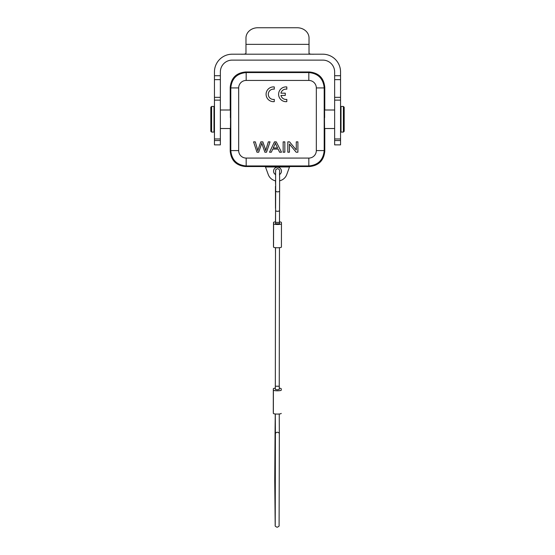 <?xml version="1.0" encoding="UTF-8"?>
<svg xmlns="http://www.w3.org/2000/svg" width="555" height="555" viewBox="0 0 555 555"><rect width="100%" height="100%" fill="white"/><g stroke="black" fill="none" stroke-linecap="round" stroke-linejoin="round"><path stroke-width="0.83" d="M220.363 97.34L220.363 144.869L214.452 144.869L214.452 97.34L220.363 97.34L220.363 71.935A11.821 11.821 0 0 1 232.184 60.113L322.816 60.113A11.821 11.821 0 0 1 334.637 71.935L334.637 79.636L340.548 79.636L340.548 144.869L334.637 144.869L334.637 79.636M214.452 97.34L214.452 71.935A17.732 17.732 0 0 1 232.184 54.203L322.816 54.203A17.732 17.732 0 0 1 340.548 71.935L340.548 79.636M314.29 60.113L240.71 60.113L314.29 60.113M245.976 44.351L245.976 37.99A11.821 10.24 0 0 1 257.798 27.75L297.202 27.75A11.821 10.24 0 0 1 309.024 37.99L309.024 44.351L245.976 44.351L245.976 53.155C245.962 54.008 244.207 54.362 240.71 54.203M314.29 54.203L314.29 54.203C310.633 54.341 308.878 53.995 309.024 53.155L309.024 44.351M344.183 121.344L344.183 131.278L343.392 132.069L343.392 106.456L344.183 107.24L344.183 121.344M220.363 128.517L230.436 128.517L230.519 120.865C230.54 109.196 230.374 105.804 230.36 117.653M238.678 87.926L230.797 87.926C231.713 78.595 236.832 73.468 246.17 72.559L245.581 71.977C236.25 72.885 231.123 78.005 230.214 87.343L230.214 110.001L230.214 87.343L230.797 87.926L230.797 150.592C231.713 159.923 236.832 165.05 246.17 165.959L245.581 166.542C236.25 165.633 231.123 160.513 230.214 151.175L230.797 150.592L238.678 150.592A7.486 7.486 -137.2 0 0 246.17 158.078L246.17 165.959L308.83 165.959C318.168 165.05 323.287 159.923 324.203 150.592L324.203 87.926C323.287 78.595 318.168 73.468 308.83 72.559L246.17 72.559L246.17 80.44A7.486 7.486 -47.2 0 0 238.678 87.926L238.678 150.592M230.214 128.517L230.214 151.175L230.214 128.517M261.78 143.128A20.937 20.937 0 0 1 261.412 144.328A20.937 20.937 0 0 0 261.787 143.114A3042.434 3042.434 161.3 0 0 264.881 152.209A3042.434 3042.434 -18.7 0 1 261.78 143.128M265.678 150.752A43.824 43.824 0 0 1 266.317 148.511A43.824 43.824 0 0 0 265.678 150.759A23.9 23.9 0 0 0 264.679 147.103A23.9 23.9 0 0 1 265.678 150.752M283.154 152.209L283.154 141.865L284.847 141.865L284.847 152.209L283.154 152.209M271.333 152.209L269.536 152.209L274.447 141.865L276.279 141.865L281.51 152.209L279.581 152.209L278.09 149.08L272.741 149.08L271.333 152.209M277.569 147.963L276.23 145.098L277.569 147.963L273.226 147.963L274.635 144.924A11.294 11.294 0 0 0 275.322 142.954A25.745 25.745 0 0 0 276.23 145.098A25.745 25.745 0 0 1 275.322 142.961A11.294 11.294 0 0 1 274.635 144.924L273.226 147.963M273.476 89.112A5.168 5.168 0 0 1 274.281 89.175L274.281 86.941A7.388 7.388 0 0 0 266.088 94.288A7.388 7.388 0 0 0 274.281 101.627L274.281 99.394A5.168 5.168 0 0 1 268.301 94.288A5.168 5.168 0 0 1 273.476 89.112M285.277 95.432L285.277 93.184L280.948 93.184A5.168 5.168 0 0 1 286.81 89.175L286.81 86.941A7.388 7.388 0 0 0 278.617 94.288A7.388 7.388 0 0 0 286.81 101.627L286.81 99.394A5.168 5.168 0 0 1 280.962 95.432L285.277 95.432M297.903 152.209L296.162 152.209L289.439 144.078L289.439 152.209L287.816 152.209L287.816 141.865L289.557 141.865L296.273 149.989L296.273 141.865L297.903 141.865L297.903 152.209M261.405 144.328A1483.272 1483.272 -162.1 0 0 258.699 152.209L256.965 152.209L253.573 141.865L255.307 141.865L257.256 148.643A32.488 32.488 0 0 1 257.798 150.766A124.348 124.348 0 0 1 258.366 148.851L260.808 141.865L262.848 141.865L264.679 147.103M264.881 152.209L266.518 152.209L270.028 141.865L268.322 141.865A1028.401 1028.401 0 0 1 266.317 148.511M316.322 150.592L324.203 150.592L324.786 151.175C323.877 160.513 318.75 165.633 309.419 166.542L308.83 165.959L308.83 158.078A7.486 7.486 132.8 0 0 316.322 150.592L316.322 87.926A7.486 7.486 42.8 0 0 308.83 80.44L246.17 80.44M324.786 151.175L324.786 128.517M324.786 110.001L324.786 87.343L324.203 87.926L316.322 87.926M324.64 117.653C324.626 105.79 324.46 109.203 324.481 120.865L324.564 128.517L334.637 128.517M308.83 80.44L308.83 72.559L309.419 71.977C318.75 72.885 323.877 78.005 324.786 87.343M309.419 71.977L245.581 71.977M245.581 166.542L265.29 166.542L245.581 166.542M289.71 166.542L309.419 166.542L289.71 166.542M289.585 166.771L290.32 166.257L289.481 167.048M290.348 166.174L264.652 166.174L265.519 167.048M279.63 180.784A9.851 9.851 0 0 0 286.755 174.534L289.606 166.701M264.652 166.174L265.394 166.701L268.245 174.534A9.851 9.851 0 0 0 275.689 180.854M275.662 174.652A3.94 3.94 0 0 1 277.5 167.228A3.94 3.94 0 0 1 279.595 174.506M210.817 117.174L210.817 131.278L210.817 107.24L211.608 106.456L211.608 132.069L210.817 131.278M275.502 253.566L275.44 247.662M275.481 221.84A3.94 0.68 0.1 0 0 273.511 222.43L273.58 223.797A3.94 0.68 0.1 0 0 277.549 224.484A3.94 0.68 0.1 0 0 281.454 223.804L281.42 247.086A3.94 0.68 -179.9 0 1 281.42 247.093A3.94 0.68 -179.9 0 1 277.514 247.766A3.94 0.68 -179.9 0 1 273.539 247.086L273.476 245.719A3.94 0.68 -179.9 0 1 273.476 245.712A3.94 0.68 -179.9 0 1 273.476 245.705M281.42 247.093L281.454 223.804A3.94 0.68 0.1 0 0 281.454 223.797L281.392 222.43A3.94 0.68 0.1 0 0 279.491 221.854M273.511 222.43L273.476 245.719L273.511 222.43M275.551 222.52L275.551 221.112M279.491 222.395L279.484 223.804L275.544 223.797L275.551 222.388L279.491 222.395L279.526 210.38A1.97 0.944 -179.7 0 1 277.569 211.309A1.97 0.944 -179.7 0 1 275.585 210.359L275.675 190.899A1.97 0.944 0.3 0 0 277.666 191.85A1.97 0.944 0.3 0 0 279.616 190.913L279.616 176.65C279.158 170.191 280.761 170.087 277.542 168.547L275.717 169.768L275.488 174.554M275.509 247.669L275.329 388.812M275.294 388.153A3.94 0.68 0.1 0 0 273.324 388.743L273.393 390.116A3.94 0.68 0.1 0 0 277.347 390.796A3.94 0.68 0.1 0 0 281.274 390.116L281.205 388.75A3.94 0.68 0.1 0 0 279.269 388.16M281.239 413.406L281.239 413.399A3.94 0.68 -179.9 0 1 281.239 413.406A3.94 0.68 -179.9 0 1 277.313 414.079A3.94 0.68 -179.9 0 1 273.358 413.399L273.289 412.032A3.94 0.68 -179.9 0 1 273.289 412.025A3.94 0.68 -179.9 0 1 273.289 412.018L273.324 388.75A3.94 0.68 0.1 0 0 273.324 388.75L273.289 412.025M279.276 386.231L279.269 389.437L277.313 389.77L275.329 389.43L275.335 386.225L279.276 386.231L275.335 386.225M340.548 140.554L334.637 140.554M340.548 100.122L334.637 100.122M334.637 97.34L340.548 97.34M340.548 75.73L334.637 75.73M220.363 75.73L214.452 75.73M340.548 131.917L341.013 132.069L341.013 106.456L340.548 106.602M220.363 140.554L214.452 140.554M220.363 100.122L214.452 100.122M308.83 158.078L246.17 158.078M265.484 166.965L289.516 166.965M214.452 106.602L213.987 106.456L213.987 132.069L214.452 131.917M273.58 223.797L273.539 247.086M275.599 208.194L275.481 221.022M275.453 180.805L275.689 186.237M273.393 390.116L273.358 413.399M279.234 413.995L279.338 433.927A1.97 1.693 179.2 0 0 275.398 433.989L275.294 413.981M279.338 433.927L279.103 525.599C279.373 526.022 278.721 526.57 277.146 527.25C275.585 526.591 274.933 526.036 275.19 525.592L274.753 480.443L275.1 427.877A1.97 1.936 2.7 0 0 275.342 428.897M334.637 138.965L340.548 138.965M341.013 106.456L343.392 106.456M341.013 132.069L343.392 132.069M220.363 138.965L214.452 138.965M220.363 79.636L214.452 79.636M324.564 110.001L334.637 110.001M230.436 110.001L220.363 110.001M213.987 106.456L211.608 106.456M213.987 132.069L211.608 132.069M275.453 186.376L275.481 208.292M275.592 170.76L275.675 190.899M275.551 222.388L275.585 210.359M279.526 210.38L279.616 190.913M275.398 433.989L275.225 524.919M275.1 427.877L275.252 413.981M279.241 386.162L279.449 247.676"/></g></svg>
